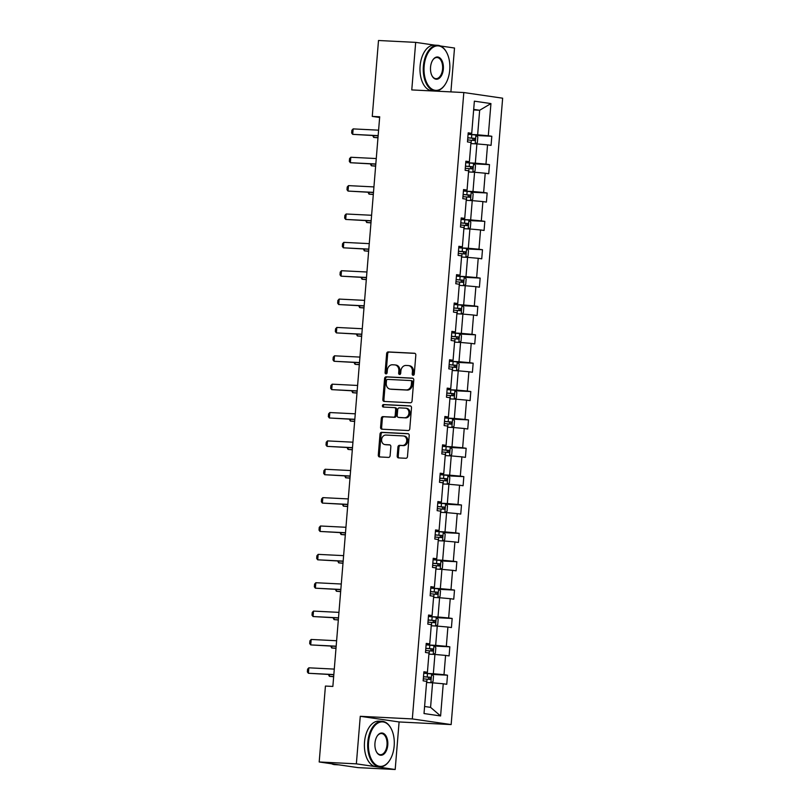 <?xml version="1.0" encoding="UTF-8"?>
<svg xmlns="http://www.w3.org/2000/svg" width="810" height="810" viewBox="0 0 810 810"><rect width="100%" height="100%" fill="white"/><g stroke="black" fill="none" stroke-linecap="round" stroke-linejoin="round"><path stroke-width="1.21" d="M413.14 375.263A1.255 1.023 -81.7 0 0 414.264 374.068L415.824 355.104A1.792 1.458 -81.7 0 0 414.507 353.251L388.233 351.925A1.792 1.458 -81.7 0 0 386.633 353.636L385.074 372.6A1.255 1.023 -81.7 0 0 387.119 372.701L387.322 370.241A5.741 4.668 -81.7 0 1 392.455 364.773L394.652 364.885A5.741 4.668 -81.7 0 1 395.007 364.915A5.741 4.668 -81.7 0 1 398.844 370.828L398.652 373.278A1.255 1.023 -81.7 0 0 400.687 373.38L400.889 370.929A5.741 4.668 -81.7 0 1 406.033 365.452L408.22 365.563A5.741 4.668 -81.7 0 1 408.574 365.604A5.741 4.668 -81.7 0 1 412.422 371.507L412.219 373.967A1.255 1.023 -81.7 0 0 413.14 375.263M397.194 456.05A1.792 1.458 -81.7 0 0 398.51 457.903L405.881 458.278A1.792 1.458 -81.7 0 0 407.481 456.567L409.212 435.507A1.792 1.458 -81.7 0 0 407.906 433.644L381.632 432.327A1.792 1.458 -81.7 0 0 380.022 434.038L378.29 455.099A1.792 1.458 -81.7 0 0 379.606 456.951L388.506 457.397A1.792 1.458 -81.7 0 0 390.116 455.686L390.855 446.675A1.792 1.458 -81.7 0 0 389.539 444.822L385.125 444.599A4.799 3.908 -81.7 0 1 384.831 444.568A4.799 3.908 -81.7 0 1 381.632 439.445A4.799 3.908 -81.7 0 1 385.914 435.051L403.208 435.922A4.799 3.908 -81.7 0 1 403.501 435.952A4.799 3.908 -81.7 0 1 406.701 441.075A4.799 3.908 -81.7 0 1 402.418 445.47L399.543 445.328A1.792 1.458 -81.7 0 0 397.933 447.039L397.194 456.05L398.236 456.202A1.792 1.458 -81.7 0 0 399.077 457.933M360.268 716.303L356.359 763.85L319.191 761.977L358.01 767.627L395.189 769.5L399.097 721.953L451.15 724.575L412.32 718.926L360.268 716.303L399.097 721.953M434.737 45.147L415.682 42.373L411.774 89.92L463.816 92.543L412.32 718.926M415.682 42.373L378.503 40.5L372.266 116.407L379.637 117.48M319.191 761.977L325.428 686.06L332.859 686.434L379.698 116.782L372.266 116.407M410.437 402.772A1.792 1.458 -81.7 0 0 412.047 401.061L413.778 380.001A1.792 1.458 -81.7 0 0 412.462 378.149L386.188 376.822A1.792 1.458 -81.7 0 0 384.588 378.533L382.857 399.593A1.792 1.458 -81.7 0 0 384.163 401.446L410.437 402.772M411.5 407.754L409.769 428.814A1.792 1.458 -81.7 0 1 408.159 430.525L381.885 429.199A1.792 1.458 -81.7 0 1 380.568 427.346L381.308 418.335A1.792 1.458 -81.7 0 1 382.917 416.623L393.579 417.16A1.792 1.458 -81.7 0 0 395.179 415.449L395.675 409.465A1.792 1.458 -81.7 0 0 394.359 407.612L383.262 407.045A1.255 1.023 -81.7 0 1 383.474 404.554L410.184 405.891A1.792 1.458 -81.7 0 1 411.5 407.754M356.359 763.85L395.189 769.5M450.897 91.895L454.511 48.023L440.488 45.988M424.015 713.539L426.667 681.362L423.144 680.846L423.893 671.753L427.417 672.27L428.996 652.992L425.483 652.485L426.232 643.393L429.745 643.899L431.325 624.631L427.812 624.115L428.561 615.033L432.074 615.539L433.664 596.271L430.14 595.755L430.89 586.663L434.403 587.179L435.993 567.901L432.479 567.395L433.228 558.303L436.742 558.809L438.321 539.541L434.808 539.025L435.557 529.932L439.071 530.449L440.66 511.171L437.137 510.664L437.886 501.572L441.399 502.078L442.989 482.811L439.476 482.294L440.225 473.202L443.738 473.718L445.318 454.44L441.804 453.934L442.554 444.842L446.067 445.358L447.657 426.08L444.133 425.564L444.882 416.482L448.396 416.988L449.985 397.72L446.472 397.204L447.211 388.111L450.735 388.628L452.314 369.35L448.801 368.844L449.55 359.751L453.063 360.258L454.653 340.99L451.13 340.473L451.879 331.381L455.392 331.897L456.982 312.619L453.468 312.113L454.207 303.021L457.731 303.527L459.31 284.259L455.797 283.743L456.546 274.661L460.06 275.167L461.639 255.899L458.126 255.383L458.875 246.291L462.388 246.807L463.978 227.529L460.465 227.023L461.204 217.93L464.727 218.437L466.307 199.169L462.793 198.652L463.543 189.56L467.056 190.077L468.636 170.799L465.122 170.292L465.871 161.2L469.385 161.706L470.974 142.439L467.461 141.922L468.2 132.83L471.724 133.346L474.366 101.159L490.941 103.579L488.298 135.756L491.812 136.272L491.073 145.365L487.549 144.848L485.97 164.126L489.483 164.632L488.734 173.725L485.22 173.219L483.641 192.486L487.154 193.003L486.405 202.095L482.892 201.579L481.302 220.857L484.815 221.363L484.076 230.455L480.553 229.949L478.973 249.217L482.487 249.733L481.737 258.825L478.224 258.309L476.644 277.587L480.158 278.093L479.409 287.185L475.895 286.669L474.306 305.947L477.819 306.453L477.08 315.546L473.556 315.039L471.977 334.307L475.49 334.824L474.741 343.916L471.228 343.399L469.648 362.677L473.161 363.184L472.412 372.276L468.899 371.77L467.309 391.038L470.823 391.554L470.083 400.646L466.56 400.13L464.981 419.408L468.494 419.914L467.745 429.006L464.231 428.49L462.652 447.768L466.165 448.284L465.416 457.367L461.902 456.86L460.313 476.128L463.836 476.644L463.087 485.737L459.564 485.22L457.984 504.498L461.498 505.005L460.748 514.097L457.235 513.591L455.655 532.858L459.169 533.375L458.419 542.467L454.906 541.951L453.317 561.229L456.84 561.735L456.091 570.827L452.577 570.321L450.988 589.589L454.501 590.105L453.752 599.197L450.238 598.681L448.659 617.959L452.172 618.465L451.423 627.558L447.91 627.041L446.32 646.319L449.844 646.826L449.094 655.918L445.581 655.412L443.991 674.679L447.505 675.196L446.755 684.288L443.242 683.772L440.599 715.959L424.015 713.539M451.15 724.575L502.645 98.192L463.816 92.543M428.905 654.146L434.919 654.45L433.34 673.728L424.734 673.292M433.34 673.728L443.991 674.679M434.919 654.45L445.581 655.412M423.832 672.513L427.417 672.27M431.234 625.786L437.258 626.089L435.669 645.357L427.062 644.932M435.669 645.357L446.32 646.319M437.258 626.089L447.91 627.041M426.171 644.142L429.745 643.899M433.563 597.426L439.587 597.729L438.007 616.997L429.391 616.562M438.007 616.997L448.659 617.959M439.587 597.729L450.238 598.681M428.5 615.782L432.074 615.539M435.901 569.055L441.916 569.359L440.336 588.637L431.73 588.202M440.336 588.637L450.988 589.589M441.916 569.359L452.577 570.321M430.829 587.412L434.403 587.179M438.23 540.695L444.255 540.999L442.665 560.267L434.059 559.831M442.665 560.267L453.317 561.229M444.255 540.999L454.906 541.951M433.158 559.052L436.742 558.809M440.559 512.325L446.583 512.629L445.004 531.907L436.387 531.471M445.004 531.907L455.655 532.858M446.583 512.629L457.235 513.591M435.496 530.682L439.071 530.449M442.898 483.965L448.912 484.269L447.333 503.536L438.726 503.111M447.333 503.536L457.984 504.498M448.912 484.269L459.564 485.22M437.825 502.321L441.399 502.078M445.227 455.595L451.251 455.898L449.661 475.176L441.055 474.741M449.661 475.176L460.313 476.128M451.251 455.898L461.902 456.86M440.154 473.961L443.738 473.718M447.555 427.234L453.58 427.538L451.99 446.816L443.384 446.381M451.99 446.816L462.652 447.768M453.58 427.538L464.231 428.49M442.493 445.591L446.067 445.358M449.894 398.874L455.908 399.178L454.329 418.446L445.723 418.011M454.329 418.446L464.981 419.408M455.908 399.178L466.56 400.13M444.822 417.231L448.396 416.988M452.223 370.504L458.247 370.808L456.658 390.086L448.051 389.65M456.658 390.086L467.309 391.038M458.247 370.808L468.899 371.77M447.15 388.861L450.735 388.628M454.552 342.144L460.576 342.448L458.986 361.716L450.38 361.28M458.986 361.716L469.648 362.677M460.576 342.448L471.228 343.399M449.489 360.501L453.063 360.258M456.88 313.774L462.905 314.077L461.325 333.356L452.719 332.92M461.325 333.356L471.977 334.307M462.905 314.077L473.556 315.039M451.818 332.141L455.392 331.897M459.219 285.414L465.244 285.717L463.654 304.985L455.048 304.56M463.654 304.985L474.306 305.947M465.244 285.717L475.895 286.669M454.147 303.77L457.731 303.527M461.548 257.053L467.572 257.357L465.983 276.625L457.377 276.19M465.983 276.625L476.644 277.587M467.572 257.357L478.224 258.309M456.486 275.41L460.06 275.167M463.877 228.683L469.901 228.987L468.322 248.265L459.716 247.83M468.322 248.265L478.973 249.217M469.901 228.987L480.553 229.949M458.814 247.04L462.388 246.807M466.216 200.323L472.24 200.627L470.65 219.895L462.044 219.459M470.65 219.895L481.302 220.857M472.24 200.627L482.892 201.579M461.143 218.68L464.727 218.437M468.544 171.953L474.569 172.257L472.979 191.535L464.373 191.099M472.979 191.535L483.641 192.486M474.569 172.257L485.22 173.219M463.482 190.309L467.056 190.077M470.873 143.593L476.898 143.897L475.318 163.164L466.712 162.739M475.318 163.164L485.97 164.126M476.898 143.897L487.549 144.848M465.811 161.949L469.385 161.706M473.647 109.957L479.662 110.261L477.647 134.804L469.041 134.369M477.647 134.804L488.298 135.756M490.941 103.579L479.662 110.261L473.688 109.391M424.602 706.492L430.576 707.363L432.591 682.82L426.566 682.516M468.139 133.589L471.724 133.346M432.591 682.82L443.242 683.772M440.599 715.959L430.576 707.363M476.3 135.493L491.812 136.272M473.961 163.853L489.483 164.632M471.633 192.223L487.154 193.003M469.304 220.583L484.815 221.363M466.965 248.943L482.487 249.733M464.636 277.314L480.158 278.093M462.308 305.674L477.819 306.453M459.969 334.044L475.49 334.824M457.64 362.404L473.161 363.184M455.311 390.764L470.823 391.554M452.972 419.134L468.494 419.914M450.643 447.495L466.165 448.284M448.315 475.865L463.836 476.644M445.976 504.225L461.498 505.005M443.647 532.595L459.169 533.375M441.318 560.955L456.84 561.735M438.979 589.315L454.501 590.105M436.651 617.686L452.172 618.465M434.322 646.046L449.844 646.826M431.983 674.416L447.505 675.196M413.616 375.151A1.255 1.023 -81.7 0 1 413.272 374.119L413.475 371.668A5.741 4.668 -81.7 0 0 409.627 365.755L408.574 365.604M395.007 364.915L396.05 365.067A5.741 4.668 -81.7 0 1 399.897 370.98L399.694 373.43A1.255 1.023 -81.7 0 0 400.039 374.473M414.983 353.373L389.286 352.077A1.792 1.458 -81.7 0 0 387.676 353.788L386.117 372.752A1.255 1.023 -81.7 0 0 386.461 373.785M412.938 378.27L387.241 376.974A1.792 1.458 -81.7 0 0 385.631 378.685L383.899 399.745A1.792 1.458 -81.7 0 0 384.74 401.476M411.571 381.864A1.255 1.023 -81.7 0 0 410.65 380.558L387.595 379.394A1.255 1.023 -81.7 0 0 386.471 380.599L386.259 383.181A5.741 4.668 -81.7 0 0 390.096 389.094A5.741 4.668 -81.7 0 0 390.45 389.134L406.215 389.924A5.741 4.668 -81.7 0 0 411.358 384.446L411.571 381.864L412.624 382.016A1.255 1.023 -81.7 0 0 411.703 380.71L410.812 380.589M390.096 389.094L391.149 389.245A5.741 4.668 -81.7 0 0 391.503 389.286L390.45 389.134M412.624 382.016L412.411 384.598A5.741 4.668 -81.7 0 1 407.268 390.076L391.503 389.286M394.581 407.643L395.412 407.764A1.792 1.458 -81.7 0 1 396.718 409.617L396.232 415.601A1.792 1.458 -81.7 0 1 394.622 417.312L383.97 416.775A1.792 1.458 -81.7 0 0 382.36 418.486L381.621 427.498A1.792 1.458 -81.7 0 0 382.462 429.229M410.66 406.023L384.517 404.706A1.255 1.023 -81.7 0 0 383.92 407.086M404.635 417.717A4.799 3.908 -81.7 0 0 408.908 413.323A4.799 3.908 -81.7 0 0 405.719 408.189A4.799 3.908 -81.7 0 0 405.415 408.169L399.32 407.855A1.792 1.458 -81.7 0 0 397.72 409.566L397.224 415.55A1.792 1.458 -81.7 0 0 398.54 417.403L405.678 417.869A4.799 3.908 -81.7 0 0 409.961 413.475A4.799 3.908 -81.7 0 0 406.762 408.351L405.719 408.189M399.36 417.525A1.792 1.458 -81.7 0 0 399.583 417.555L398.54 417.403M405.678 417.869L399.583 417.555M403.501 435.952L404.554 436.104A4.799 3.908 -81.7 0 1 407.754 441.227A4.799 3.908 -81.7 0 1 403.471 445.621L400.585 445.48A1.792 1.458 -81.7 0 0 398.986 447.191L398.236 456.202M385.58 444.66A4.799 3.908 -81.7 0 0 385.874 444.72A4.799 3.908 -81.7 0 0 386.178 444.751L385.125 444.599M390.015 444.943L386.178 444.751M408.372 433.775L382.674 432.479A1.792 1.458 -81.7 0 0 381.075 434.19L379.343 455.25A1.792 1.458 -81.7 0 0 380.184 456.982M475.521 143.826L477.363 142.59L477.809 137.133L475.855 135.017L468.089 134.288M467.623 139.927L474.427 140.525L474.599 138.348L467.795 137.751M467.795 137.852L472.463 138.237L473.253 139.907M373.835 135.594L373.683 137.406L377.986 137.619M372.691 135.533L373.683 137.406L377.966 137.801M378.149 135.635L352.694 134.349L351.661 133.002L351.884 130.278L353.15 128.891L378.594 130.177M353.15 128.891L352.694 134.349L378.128 135.817M449.742 69.984A22.275 12.899 92.9 0 0 446.877 52.913A22.275 12.899 92.9 0 0 433.411 47.081A22.275 12.899 92.9 0 0 424.136 66.248A22.275 12.899 92.9 0 0 430.687 88.189A22.275 12.899 92.9 0 0 445.298 84.24A22.275 12.899 92.9 0 0 449.742 69.984M445.186 84.432A22.832 13.213 -87.1 0 1 445.065 84.615A22.832 13.213 -87.1 0 1 435.345 90.892A22.832 13.213 -87.1 0 1 423.377 66.187A22.832 13.213 -87.1 0 1 437.643 45.299A22.832 13.213 -87.1 0 1 446.675 52.518A22.832 13.213 -87.1 0 1 446.776 52.711M443.343 69.052A11.137 6.45 -87.1 0 1 438.706 78.631A11.137 6.45 -87.1 0 1 431.973 75.715A11.137 6.45 -87.1 0 1 430.545 67.179A11.137 6.45 -87.1 0 1 432.763 60.051A11.137 6.45 -87.1 0 1 440.073 58.077A11.137 6.45 -87.1 0 1 443.343 69.052M431.872 75.512A10.591 6.136 92.9 0 0 435.962 78.671A10.591 6.136 92.9 0 0 442.584 68.982A10.591 6.136 92.9 0 0 437.025 57.51A10.591 6.136 92.9 0 0 432.641 60.244M435.345 90.892L432.074 90.73A22.832 13.213 -87.1 0 1 420.106 66.015A22.832 13.213 -87.1 0 1 434.373 45.127L437.643 45.299M394.166 746A22.275 12.899 92.9 0 0 391.301 728.929A22.275 12.899 92.9 0 0 377.835 723.107A22.275 12.899 92.9 0 0 368.56 742.264A22.275 12.899 92.9 0 0 375.111 764.205A22.275 12.899 92.9 0 0 389.721 760.256A22.275 12.899 92.9 0 0 394.166 746M389.6 760.448A22.832 13.213 -87.1 0 1 389.478 760.63A22.832 13.213 -87.1 0 1 379.768 766.908A22.832 13.213 -87.1 0 1 367.801 742.203A22.832 13.213 -87.1 0 1 382.067 721.315A22.832 13.213 -87.1 0 1 391.098 728.534A22.832 13.213 -87.1 0 1 391.2 728.727M387.767 745.068A11.137 6.45 -87.1 0 1 383.13 754.647A11.137 6.45 -87.1 0 1 376.397 751.731A11.137 6.45 -87.1 0 1 374.959 743.205A11.137 6.45 -87.1 0 1 377.187 736.067A11.137 6.45 -87.1 0 1 384.487 734.093A11.137 6.45 -87.1 0 1 387.767 745.068M376.296 751.528A10.591 6.136 92.9 0 0 380.386 754.687A10.591 6.136 92.9 0 0 387.008 744.997A10.591 6.136 92.9 0 0 381.449 733.536A10.591 6.136 92.9 0 0 377.065 736.26M379.768 766.908L376.498 766.746A22.832 13.213 -87.1 0 1 364.53 742.031A22.832 13.213 -87.1 0 1 378.796 721.143L382.067 721.315M338.894 764.842A22.832 13.213 -87.1 0 1 338.58 764.832A22.832 13.213 -87.1 0 1 336.839 764.539M338.58 764.832L334.864 764.65A22.832 13.213 -87.1 0 1 331.665 763.789M473.192 172.186L475.024 170.961L475.48 165.503L473.526 163.377L465.75 162.658M465.284 168.298L472.088 168.895L472.27 166.708L465.466 166.111M465.456 166.222L470.134 166.597L470.924 168.267M371.507 163.964L371.355 165.766L375.648 165.989M370.362 163.903L371.355 165.766L375.637 166.172M470.863 200.556L472.696 199.321L473.141 193.863L471.197 191.737L463.421 191.018M462.955 196.658L469.759 197.255L469.942 195.068L463.138 194.481M463.128 194.582L467.795 194.967L468.585 196.638M369.168 192.324L369.016 194.137L373.319 194.349M368.034 192.264L369.016 194.137L373.309 194.532M375.82 163.995L350.365 162.719L349.333 161.372L349.555 158.638L350.811 157.261L376.265 158.547M350.811 157.261L350.365 162.719L375.8 164.177M373.481 192.365L348.037 191.079L346.994 189.732L347.227 187.009L348.482 185.622L373.936 186.907M348.482 185.622L348.037 191.079L373.471 192.537M468.524 228.916L470.367 227.681L470.812 222.234L468.858 220.107L461.092 219.388M460.627 225.018L467.431 225.615L467.603 223.439L460.799 222.841M460.799 222.942L465.466 223.327L466.256 224.998M366.839 220.684L366.687 222.497L370.99 222.72M365.695 220.634L366.687 222.497L370.97 222.892M371.152 220.725L345.698 219.439L344.665 218.093L344.888 215.369L346.154 213.992L371.598 215.268M346.154 213.992L345.698 219.439L371.132 220.907M466.195 257.286L468.028 256.051L468.484 250.594L466.53 248.468L458.754 247.749M458.288 253.388L465.092 253.986L465.274 251.799L458.47 251.201M458.46 251.313L463.138 251.697L463.927 253.368M364.51 249.055L364.358 250.867L368.651 251.08M363.366 248.994L364.358 250.867L368.641 251.262M368.823 249.095L343.369 247.809L342.336 246.463L342.559 243.739L343.815 242.352L369.269 243.638M343.815 242.352L343.369 247.809L368.803 249.267M463.867 285.647L465.699 284.411L466.145 278.954L464.201 276.838L456.425 276.119M455.959 281.748L462.763 282.346L462.945 280.169L456.141 279.572M456.131 279.673L460.799 280.058L461.589 281.728M362.171 277.415L362.029 279.227L366.322 279.45M361.037 277.364L362.029 279.227L366.312 279.622M366.484 277.455L341.04 276.169L340.008 274.823L340.23 272.099L341.486 270.722L366.94 271.998M341.486 270.722L341.04 276.169L366.474 277.638M461.538 314.007L463.371 312.781L463.816 307.324L461.862 305.198L454.096 304.479M453.63 310.119L460.434 310.716L460.606 308.529L453.813 307.932M453.802 308.043L458.47 308.418L459.26 310.088M359.842 305.785L359.691 307.598L363.994 307.81M358.698 305.724L359.691 307.598L363.974 307.992M364.156 305.815L338.701 304.54L337.669 303.193L337.892 300.459L339.157 299.082L364.601 300.368M339.157 299.082L338.701 304.54L364.146 305.998M459.199 342.377L461.032 341.142L461.487 335.684L459.533 333.568L451.757 332.839M451.302 338.479L458.095 339.076L458.278 336.899L451.474 336.302M451.464 336.403L456.141 336.788L456.931 338.458M357.514 334.145L357.362 335.958L361.665 336.17M356.37 334.084L357.362 335.958L361.645 336.352M361.827 334.186L336.373 332.9L335.34 331.553L335.563 328.83L336.818 327.442L362.272 328.728M336.818 327.442L336.373 332.9L361.807 334.358M456.87 370.737L458.703 369.502L459.149 364.054L457.204 361.928L449.428 361.209M448.963 366.849L455.767 367.436L455.949 365.259L449.145 364.662M449.135 364.763L453.802 365.148L454.592 366.819M355.175 362.516L355.033 364.318L359.326 364.541M354.041 362.455L355.033 364.318L359.316 364.713M359.488 362.546L334.044 361.27L333.011 359.923L333.234 357.19L334.49 355.813L359.944 357.089M334.49 355.813L334.044 361.27L359.478 362.728M454.542 399.107L456.374 397.872L456.82 392.415L454.866 390.288L447.1 389.569M446.634 395.209L453.438 395.806L453.61 393.619L446.816 393.022M446.806 393.133L451.474 393.518L452.263 395.189M352.846 390.876L352.694 392.688L356.997 392.901M351.702 390.815L352.694 392.688L356.977 393.083M357.159 390.916L331.705 389.63L330.672 388.284L330.895 385.56L332.161 384.173L357.605 385.459M332.161 384.173L331.705 389.63L357.149 391.088M452.203 427.467L454.035 426.232L454.491 420.785L452.537 418.659L444.761 417.94M444.305 423.569L451.099 424.167L451.281 421.99L444.477 421.392M444.467 421.494L449.145 421.878L449.935 423.549M350.517 419.236L350.365 421.048L354.669 421.271M349.373 419.185L350.365 421.048L354.648 421.443M354.831 419.276L329.376 417.99L328.344 416.644L328.566 413.92L329.822 412.543L355.276 413.819M329.822 412.543L329.376 417.99L354.81 419.458M449.874 455.838L451.707 454.602L452.152 449.145L450.208 447.019L442.432 446.3M441.966 451.94L448.77 452.537L448.953 450.35L442.149 449.752M442.138 449.864L446.816 450.249L447.596 451.919M348.178 447.606L348.037 449.418L352.33 449.631M347.044 447.545L348.037 449.418L352.32 449.813M352.492 447.636L327.048 446.361L326.015 445.014L326.238 442.28L327.493 440.903L352.947 442.189M327.493 440.903L327.048 446.361L352.482 447.819M447.545 484.198L449.378 482.962L449.823 477.505L447.869 475.389L440.103 474.67M439.638 480.3L446.442 480.897L446.624 478.72L439.82 478.123M439.81 478.224L444.477 478.609L445.267 480.279M345.85 475.966L345.698 477.778L350.001 477.991M344.706 475.916L345.698 477.778L349.981 478.173M350.163 476.007L324.709 474.721L323.676 473.374L323.899 470.65L325.164 469.263L350.608 470.549M325.164 469.263L324.709 474.721L350.153 476.189M445.206 512.558L447.039 511.333L447.495 505.875L445.541 503.749L437.764 503.03M437.309 508.67L444.153 509.267L444.285 507.08L437.481 506.483M437.471 506.594L442.149 506.969L442.938 508.639M343.521 504.336L343.369 506.139L347.672 506.361M342.377 504.276L343.369 506.139L347.652 506.544M347.834 504.367L322.38 503.091L321.347 501.744L321.57 499.011L322.825 497.634L348.28 498.919M322.825 497.634L322.38 503.091L347.814 504.549M442.878 540.928L444.71 539.693L445.156 534.236L443.212 532.109L435.436 531.39M434.97 537.03L441.774 537.627L441.956 535.44L435.152 534.853M435.142 534.954L439.82 535.339L440.599 537.01M341.182 532.697L341.04 534.509L345.333 534.721M340.048 532.636L341.04 534.509L345.323 534.904M345.495 532.737L320.051 531.451L319.018 530.104L319.241 527.381L320.497 525.994L345.951 527.28M320.497 525.994L320.051 531.451L345.485 532.909M440.549 569.288L442.382 568.053L442.827 562.606L440.873 560.479L433.107 559.761M432.641 565.39L439.445 565.987L439.627 563.811L432.824 563.213M432.813 563.314L437.481 563.699L438.271 565.37M338.853 561.057L338.701 562.869L343.005 563.092M337.709 561.006L338.701 562.869L342.994 563.264M343.167 561.097L317.712 559.811L316.68 558.465L316.902 555.741L318.168 554.364L343.612 555.64M318.168 554.364L317.712 559.811L343.156 561.279M438.21 597.658L440.043 596.423L440.498 590.966L438.544 588.84L430.768 588.121M430.312 593.76L437.117 594.358L437.289 592.171L430.485 591.573M430.485 591.685L435.152 592.069L435.942 593.74M336.525 589.427L336.373 591.239L340.676 591.452M335.38 589.366L336.373 591.239L340.656 591.634M340.838 589.467L315.384 588.181L314.351 586.835L314.574 584.111L315.829 582.724L341.283 584.01M315.829 582.724L315.384 588.181L340.818 589.639M435.881 626.019L437.714 624.783L438.159 619.326L436.215 617.21L428.439 616.491M427.974 622.12L434.778 622.718L434.96 620.541L428.156 619.944M428.146 620.045L432.824 620.43L433.603 622.1M334.186 617.787L334.044 619.599L338.337 619.822M333.052 617.736L334.044 619.599L338.327 619.994M338.499 617.827L313.055 616.542L312.022 615.195L312.245 612.471L313.5 611.094L338.955 612.37M313.5 611.094L313.055 616.542L338.489 618.01M433.552 654.389L435.385 653.154L435.831 647.696L433.887 645.57L426.111 644.851M425.645 650.491L432.449 651.088L432.631 648.901L425.827 648.304M425.817 648.415L430.485 648.79L431.274 650.46M331.857 646.157L331.705 647.97L336.008 648.182M330.723 646.096L331.705 647.97L335.998 648.365M336.17 646.188L310.726 644.912L309.683 643.565L309.916 640.831L311.172 639.454L336.616 640.74M311.172 639.454L310.726 644.912L336.16 646.37M431.214 682.749L433.046 681.514L433.502 676.056L431.548 673.94L423.772 673.211M423.316 678.851L430.12 679.448L430.292 677.271L423.488 676.674M423.488 676.775L428.156 677.16L428.946 678.831M329.528 674.517L329.376 676.33L333.679 676.542M328.384 674.457L329.376 676.33L333.659 676.725M333.841 674.558L308.387 673.272L307.354 671.925L307.577 669.202L308.833 667.815L334.287 669.101M308.833 667.815L308.387 673.272L333.821 674.73M413.475 371.668L412.422 371.507M399.694 373.43L398.652 373.278M399.897 370.98L398.844 370.828M386.117 372.752L385.074 372.6M387.676 353.788L386.633 353.636M389.286 352.077L388.233 351.925M413.272 374.119L412.219 373.967M383.899 399.745L382.857 399.593M385.631 378.685L384.588 378.533M387.241 376.974L386.188 376.822M407.268 390.076L406.215 389.924M412.411 384.598L411.358 384.446M381.621 427.498L380.568 427.346M382.36 418.486L381.308 418.335M383.97 416.775L382.917 416.623M394.622 417.312L393.579 417.16M396.232 415.601L395.179 415.449M396.718 409.617L395.675 409.465M384.517 404.706L383.474 404.554M398.986 447.191L397.933 447.039M400.585 445.48L399.543 445.328M403.471 445.621L402.418 445.47M379.343 455.25L378.29 455.099M381.075 434.19L380.022 434.038M382.674 432.479L381.632 432.327M475.186 143.805L475.905 135.067M471.521 138.044L471.805 134.592M471.066 143.603L471.339 140.231M472.463 138.237L474.599 138.348M472.858 172.176L473.577 163.428M469.192 166.415L469.476 162.962M468.737 171.963L469.01 168.591M470.134 166.597L472.27 166.708M470.519 200.536L471.238 191.798M466.854 194.775L467.137 191.322M466.398 200.333L466.681 196.962M467.795 194.967L469.942 195.068M468.19 228.906L468.909 220.158M464.525 223.145L464.808 219.682M464.069 228.693L464.343 225.322M465.466 223.327L467.603 223.439M465.861 257.266L466.58 248.528M462.196 251.505L462.48 248.052M461.74 257.053L462.014 253.682M463.138 251.697L465.274 251.799M463.533 285.626L464.251 276.888M459.857 279.865L460.151 276.412M459.402 285.424L459.685 282.052M460.799 280.058L462.945 280.169M461.194 313.996L461.913 305.248M457.528 308.235L457.812 304.783M457.073 313.784L457.346 310.412M458.47 308.418L460.606 308.529M458.865 342.357L459.584 333.619M455.2 336.595L455.483 333.143M454.744 342.154L455.017 338.783M456.141 336.788L458.278 336.899M456.536 370.727L457.255 361.979M452.871 364.966L453.154 361.503M452.405 370.514L452.689 367.143M453.802 365.148L455.949 365.259M454.197 399.087L454.916 390.349M450.532 393.326L450.816 389.873M450.076 398.884L450.35 395.513M451.474 393.518L453.61 393.619M451.869 427.447L452.587 418.709M448.203 421.686L448.487 418.233M447.748 427.245L448.021 423.873M449.145 421.878L451.281 421.99M449.54 455.817L450.259 447.069M445.875 450.056L446.158 446.604M445.409 455.605L445.692 452.233M446.816 450.249L448.953 450.35M447.201 484.177L447.92 475.44M443.536 478.416L443.819 474.964M443.08 483.975L443.364 480.603M444.477 478.609L446.624 478.72M444.872 512.548L445.591 503.8M441.207 506.787L441.49 503.334M440.751 512.335L441.025 508.964M442.149 506.969L444.285 507.08M442.543 540.908L443.262 532.17M438.878 535.147L439.162 531.694M438.423 540.705L438.696 537.334M439.82 535.339L441.956 535.44M440.205 569.278L440.923 560.53M436.539 563.517L436.823 560.054M436.084 569.065L436.367 565.694M437.481 563.699L439.627 563.811M437.876 597.638L438.595 588.9M434.211 591.877L434.494 588.424M433.755 597.426L434.028 594.054M435.152 592.069L437.289 592.171M435.547 625.998L436.266 617.26M431.882 620.237L432.165 616.785M431.426 625.796L431.7 622.424M432.824 620.43L434.96 620.541M433.208 654.369L433.927 645.621M429.543 648.607L429.826 645.155M429.087 654.156L429.371 650.784M430.485 648.79L432.631 648.901M430.88 682.729L431.598 673.991M427.214 676.968L427.498 673.515M426.759 682.526L427.032 679.155M428.156 677.16L430.292 677.271M411.784 380.72L410.731 380.568M395.523 407.774L394.47 407.622M399.472 417.545L398.429 417.393M385.874 444.72L384.831 444.568"/></g></svg>
